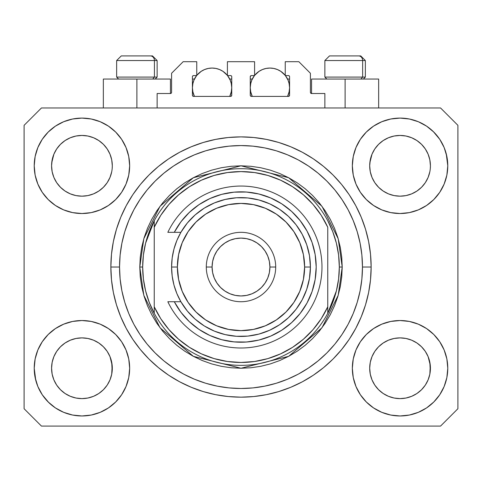 <?xml version="1.0" encoding="UTF-8"?>
<svg xmlns="http://www.w3.org/2000/svg" width="482" height="482" viewBox="0 0 482 482"><rect width="100%" height="100%" fill="white"/><g stroke="black" fill="none" stroke-linecap="round" stroke-linejoin="round"><path stroke-width="0.72" d="M157.132 107.968L157.132 93.508L170.435 93.508L157.132 93.508L157.132 107.968M171.592 92.351L171.592 73.264L171.592 92.351A1.157 1.157 0 0 1 170.435 93.508L170.875 93.418L170.435 93.508L170.435 79.048L136.888 79.048L136.888 107.968L136.888 79.048L103.341 79.048L103.341 107.968M171.592 73.264L183.16 61.696L196.752 61.696L196.752 75.578L193.571 75.578L196.752 75.578L196.752 61.696L183.16 61.696L171.592 73.264M192.414 76.734L192.414 95.243L192.414 76.734A1.157 1.157 0 0 1 193.571 75.578L193.131 75.668L193.571 75.578M192.927 83.272L192.414 87.724L192.794 91.562L194.433 96.4L193.571 96.4A1.157 1.157 0 0 1 192.414 95.243L192.752 96.063L193.571 96.4L230.589 96.4L194.433 96.4A19.666 19.666 0 0 1 196.614 75.578L193.909 80.199L192.794 83.886L192.414 87.724L192.927 92.176M231.746 95.243A1.157 1.157 0 0 1 230.589 96.4L229.727 96.4L231.029 96.31L231.746 95.243L231.746 76.734L231.746 95.243M230.589 75.578L227.408 75.578L230.589 75.578A1.157 1.157 0 0 1 231.746 76.734L231.655 76.295L231.746 76.734M227.408 75.578L227.408 61.696L227.408 75.578M254.592 61.696L227.408 61.696L254.592 61.696L254.592 75.578L251.411 75.578L254.592 75.578L254.592 61.696M250.592 75.915L250.971 75.668L250.254 76.734L250.254 95.243L250.254 76.734A1.157 1.157 0 0 1 251.411 75.578L250.971 75.668L251.411 75.578M250.767 83.272L250.254 87.724L250.634 91.562L252.273 96.4L251.411 96.4A1.157 1.157 0 0 1 250.254 95.243L250.592 96.063L251.411 96.4L288.429 96.4L252.273 96.4A19.666 19.666 0 0 1 254.454 75.578L251.749 80.199L250.634 83.886L250.254 87.724L250.767 92.176M289.586 95.243A1.157 1.157 0 0 1 288.429 96.4L287.567 96.4L288.869 96.31L289.586 95.243L289.586 76.734L289.586 95.243M288.429 75.578L285.248 75.578L288.429 75.578A1.157 1.157 0 0 1 289.586 76.734L289.495 76.295L289.586 76.734M285.248 75.578L285.248 61.696L298.84 61.696L310.408 73.264L310.408 92.351L310.408 73.264L298.84 61.696L285.248 61.696L285.248 75.578M311.565 79.048L345.112 79.048L345.112 107.968L345.112 79.048L378.659 79.048L311.565 79.048L311.565 93.508L324.868 93.508L311.565 93.508A1.157 1.157 0 0 1 310.408 92.351L310.498 92.791L310.408 92.351M324.868 93.508L324.868 107.968L324.868 93.508M288.869 75.668L289.495 76.295L288.869 75.668M231.408 75.915L231.655 76.295M192.505 76.295L193.131 75.668L192.505 76.295M311.565 93.508L310.498 92.791M171.502 92.791L170.875 93.418M374.791 148.962L378.587 144.335L383.19 140.557L378.587 144.335L383.19 140.557L388.438 137.756L383.19 140.557L388.438 137.756L394.137 136.026L388.438 137.756L394.137 136.026L400.06 135.442L406.007 136.026L411.718 137.768L405.983 136.026L411.682 137.756L416.93 140.557L411.682 137.756L416.93 140.557L421.533 144.335L425.311 148.938L428.112 154.186L429.842 159.885L428.112 154.186L429.842 159.885L430.426 165.808A30.366 30.366 0 0 1 400.06 196.174A30.366 30.366 0 0 1 369.694 165.808A30.366 30.366 0 0 0 369.839 168.784L370.278 171.731A30.366 30.366 0 0 0 378.581 187.269M383.118 191.011L388.438 193.86A30.366 30.366 0 0 0 394.125 195.59L388.474 193.878M56.671 148.962L60.467 144.335L65.07 140.557L60.467 144.335L65.07 140.557L70.318 137.756L65.07 140.557L70.318 137.756L76.017 136.026L70.318 137.756L76.017 136.026L81.94 135.442L87.887 136.026L93.598 137.768L87.863 136.026L93.562 137.756L98.81 140.557L93.562 137.756L98.81 140.557L103.413 144.335L107.191 148.938L109.992 154.186L111.722 159.885L109.992 154.186L111.722 159.885L112.306 165.808A30.366 30.366 0 0 1 81.94 196.174A30.366 30.366 0 0 1 51.574 165.808A30.366 30.366 0 0 0 51.719 168.784L52.158 171.731A30.366 30.366 0 0 0 60.461 187.269M64.998 191.011L70.318 193.86A30.366 30.366 0 0 0 76.005 195.59L70.354 193.878M378.617 187.311L383.19 191.059L388.438 193.86L383.19 191.059L388.438 193.86L383.19 191.059L378.593 187.287L374.809 182.678L372.008 177.43L370.278 171.731L372.008 177.43L370.278 171.731L369.694 165.76M60.497 187.311L65.07 191.059L70.318 193.86L65.07 191.059L70.318 193.86L65.07 191.059L60.473 187.287L56.689 182.678L53.888 177.43L52.158 171.731L53.888 177.43L52.158 171.731L51.574 165.76M60.479 187.287A30.366 30.366 0 0 0 70.312 193.86M76.023 195.59A30.366 30.366 0 0 0 87.857 195.59M107.209 182.654L103.407 187.287L98.81 191.059L103.413 187.281L98.81 191.059L93.562 193.86L98.882 191.011L93.562 193.86L87.863 195.59L93.562 193.86A30.366 30.366 0 0 0 103.401 187.287M103.419 187.269A30.366 30.366 0 0 0 111.722 171.743L109.992 177.43L111.722 171.731L109.992 177.43L107.191 182.678L109.992 177.43L107.191 182.678L103.413 187.281L107.191 182.678M51.719 162.832L53.888 154.186L56.689 148.938L60.467 144.335L56.689 148.938L53.888 154.186L52.158 159.885L51.574 165.808A30.366 30.366 0 0 1 81.94 135.442A30.366 30.366 0 0 1 112.306 165.808L112.306 165.856M98.81 191.059L93.526 193.878L87.863 195.59L81.94 196.174L76.017 195.59L81.94 196.174L87.863 195.59M378.599 187.287A30.366 30.366 0 0 0 388.432 193.86M394.143 195.59A30.366 30.366 0 0 0 405.977 195.59M425.329 182.654L421.527 187.287L416.93 191.059L421.533 187.281L416.93 191.059L411.682 193.86L417.002 191.011L411.682 193.86L405.983 195.59L411.682 193.86A30.366 30.366 0 0 0 421.521 187.287M421.539 187.269A30.366 30.366 0 0 0 429.842 171.743L428.112 177.43L429.842 171.731L428.112 177.43L425.311 182.678M369.839 162.832L372.008 154.186L374.809 148.938L378.587 144.335L374.809 148.938L372.008 154.186L370.278 159.885L369.694 165.808A30.366 30.366 0 0 1 400.06 135.442A30.366 30.366 0 0 1 430.426 165.808L430.426 165.856M416.93 191.059L411.646 193.878L405.983 195.59L400.06 196.174L394.137 195.59L400.06 196.174L405.983 195.59M369.839 371.224L369.694 368.248L370.278 374.171L372.008 379.87L370.278 374.171L369.694 367.971M428.1 356.596L429.842 362.325L430.281 371.218A30.366 30.366 0 0 0 430.281 371.218L430.426 368.248A30.366 30.366 0 0 1 400.06 398.614A30.366 30.366 0 0 1 369.694 368.248A30.366 30.366 0 0 1 400.06 337.882A30.366 30.366 0 0 1 430.426 368.248L430.426 368.296M430.426 368.248L430.281 365.272L429.842 374.177L428.112 379.87L429.842 374.171L428.112 379.87L425.311 385.118L428.112 379.87L425.311 385.118L421.533 389.721L425.311 385.118L421.533 389.721L416.93 393.499L421.533 389.721L416.93 393.499L411.682 396.3L416.93 393.499L411.682 396.3L405.983 398.03L411.682 396.3L405.983 398.03L400.06 398.614L394.137 398.03L388.432 396.3L394.137 398.03L388.432 396.3L383.19 393.499L388.438 396.3L383.19 393.499L378.587 389.721L374.809 385.118L372.008 379.87L370.278 374.171M51.719 371.224L51.574 368.248L52.158 374.171L53.888 379.87L52.158 374.171L51.574 367.971M109.98 356.596L111.722 362.325L112.161 371.218A30.366 30.366 0 0 0 112.161 371.218L112.306 368.248A30.366 30.366 0 0 1 81.94 398.614A30.366 30.366 0 0 1 51.574 368.248A30.366 30.366 0 0 1 81.94 337.882A30.366 30.366 0 0 1 112.306 368.248L112.306 368.296M112.306 368.248L112.161 365.272L111.722 374.177L109.992 379.87L111.722 374.171L109.992 379.87L107.191 385.118L109.992 379.87L107.191 385.118L103.407 389.727L98.81 393.499L103.413 389.721L98.81 393.499L93.562 396.3L98.81 393.499L93.562 396.3L87.863 398.03L93.562 396.3L87.863 398.03L81.94 398.614L76.017 398.03L70.312 396.3L76.017 398.03L70.312 396.3L65.07 393.499L70.318 396.3L65.07 393.499L60.467 389.721L56.689 385.118L53.888 379.87L52.158 374.171M48.2 334.508L55.43 328.573L63.678 324.163L72.631 321.446L81.94 320.53L91.249 321.446L100.202 324.163L108.45 328.573L115.68 334.508L121.615 341.738L126.025 349.986L128.742 358.939L129.658 368.248A47.718 47.718 0 0 1 81.94 415.966A47.718 47.718 0 0 1 34.222 368.248L35.138 358.939L37.855 349.986L42.265 341.738L48.2 334.508L51.574 331.435M446.862 358.939L447.778 368.248A47.718 47.718 0 0 1 400.06 415.966A47.718 47.718 0 0 1 352.342 368.248L353.258 358.939L355.975 349.986L360.385 341.738L366.32 334.508L373.55 328.573L381.798 324.163L390.751 321.446L400.06 320.53L409.369 321.446L418.322 324.163L426.57 328.573L433.8 334.508L439.735 341.738L444.145 349.986L446.862 358.939L447.778 368.248L446.862 377.557L444.145 386.51L439.735 394.758L433.8 401.988L426.57 407.923L418.322 412.333L409.369 415.05L400.06 415.966L390.751 415.05L381.798 412.333L373.55 407.923L366.32 401.988L360.385 394.758L355.975 386.51L353.258 377.557L352.342 368.248A47.718 47.718 0 0 1 400.06 320.53A47.718 47.718 0 0 1 447.778 368.248L446.862 377.557M446.26 153.854L447.778 165.808A47.718 47.718 0 0 1 400.06 213.526A47.718 47.718 0 0 1 352.342 165.808L353.258 156.499L355.975 147.546L360.385 139.298L366.32 132.068L373.55 126.133L381.798 121.723L390.751 119.006L400.06 118.09L409.369 119.006L418.322 121.723L426.57 126.133L433.8 132.068L439.735 139.298L444.145 147.546L446.862 156.499L447.778 165.808L446.862 175.117L444.145 184.07L439.735 192.318L433.8 199.548L430.426 202.621M35.138 175.117L34.222 165.808A47.718 47.718 0 0 1 81.94 118.09A47.718 47.718 0 0 1 129.658 165.808A47.718 47.718 0 0 1 81.94 213.526A47.718 47.718 0 0 1 34.222 165.808L35.138 156.499L37.855 147.546L42.265 139.298L48.2 132.068L55.43 126.133L63.678 121.723L72.631 119.006L81.94 118.09L91.249 119.006L100.202 121.723L108.45 126.133L115.68 132.068L121.615 139.298L126.025 147.546L128.742 156.499L129.658 165.808L128.742 175.117L126.025 184.07L121.615 192.318L115.68 199.548L108.45 205.483L100.202 209.893L91.249 212.61L81.94 213.526L72.631 212.61L63.678 209.893L55.43 205.483L48.2 199.548L42.265 192.318L37.855 184.07L35.138 175.117L34.222 165.808L35.138 156.499M371.14 267.028A130.14 130.14 0 0 1 241 397.168A130.14 130.14 0 0 1 110.86 267.028L111.487 254.273L113.36 241.639L116.463 229.251L120.765 217.225L126.23 205.681L132.791 194.728L140.401 184.467L148.974 175.002L158.439 166.429L168.7 158.819L179.653 152.258L191.197 146.793L203.223 142.491L215.611 139.388L228.245 137.515L241 136.888L253.755 137.515L266.389 139.388L278.777 142.491L290.803 146.793L302.347 152.258L313.3 158.819L323.561 166.429L333.026 175.002L341.599 184.467L349.209 194.728L355.77 205.681L361.235 217.225L365.537 229.251L368.64 241.639L370.513 254.273L371.14 267.028L370.513 279.783L368.64 292.417L365.537 304.805L361.235 316.831L355.77 328.375L349.209 339.328L341.599 349.589L333.026 359.054L323.561 367.627L313.3 375.237L302.347 381.798L290.803 387.263L278.777 391.565L266.389 394.668L253.755 396.541L241 397.168L228.245 396.541L215.611 394.668L203.223 391.565L191.197 387.263L179.653 381.798L168.7 375.237L158.439 367.627L148.974 359.054L140.401 349.589L132.791 339.328L126.23 328.375L120.765 316.831L116.463 304.805L113.36 292.417L111.487 279.783L110.86 267.028A130.14 130.14 0 0 1 241 136.888A130.14 130.14 0 0 1 371.14 267.028L362.464 267.028L371.14 267.028M60.533 187.341L56.689 182.678L53.888 177.43M378.653 187.341L374.809 182.678L372.008 177.43M98.882 343.045L93.526 340.178M103.347 346.715L107.191 351.378L110.017 356.68M107.209 351.402L109.992 356.626A30.366 30.366 0 0 0 103.419 346.787M103.401 346.769A30.366 30.366 0 0 0 93.568 340.196L87.863 338.466L93.562 340.196L98.81 342.997L103.413 346.775L107.191 351.378L103.383 346.745M93.562 340.196L93.562 340.196A30.366 30.366 0 0 0 87.875 338.466L93.562 340.196L98.81 342.997L103.413 346.775M56.671 351.402L60.467 346.775L64.998 343.045L70.318 340.196L76.017 338.466A30.366 30.366 0 0 0 70.324 340.19L65.07 342.997L60.473 346.769L56.689 351.378L53.888 356.626L52.158 362.325L53.888 356.626L56.689 351.378L60.467 346.775L65.07 342.997L70.318 340.196L76.017 338.466L70.318 340.196A30.366 30.366 0 0 0 60.479 346.769M417.002 343.045L411.646 340.178M421.467 346.715L425.311 351.378L428.137 356.68M425.329 351.402L428.112 356.626A30.366 30.366 0 0 0 421.539 346.787M421.521 346.769A30.366 30.366 0 0 0 411.688 340.196L405.983 338.466L411.682 340.196L416.93 342.997L421.533 346.775L425.311 351.378L421.503 346.745M411.682 340.196L411.682 340.196A30.366 30.366 0 0 0 405.995 338.466L411.682 340.196L416.93 342.997L421.533 346.775M374.791 351.402L378.587 346.775L383.118 343.045L388.438 340.196L394.137 338.466A30.366 30.366 0 0 0 388.444 340.19L383.19 342.997L378.593 346.769L374.809 351.378L372.008 356.626L370.278 362.325L372.008 356.626L374.809 351.378L378.587 346.775L383.19 342.997L388.438 340.196L394.137 338.466L388.438 340.196A30.366 30.366 0 0 0 378.599 346.769M425.329 148.962L428.112 154.186M430.281 162.832L430.281 162.838A30.366 30.366 0 0 0 430.281 162.832L429.842 159.885M388.438 137.756L394.156 136.02L400.06 135.442M107.209 148.962L109.992 154.186M112.161 162.832L112.161 162.838A30.366 30.366 0 0 0 112.161 162.832L111.722 159.885M70.318 137.756L76.036 136.02L81.94 135.442M51.719 365.272L51.574 368.248L52.158 362.325L53.888 356.626A30.366 30.366 0 0 0 52.158 362.313L51.719 365.272A30.366 30.366 0 0 0 51.574 368.236L51.719 365.272M112.161 365.272L109.992 356.626L111.722 362.325A30.366 30.366 0 0 0 109.998 356.632M369.839 365.272L369.694 368.248L370.278 362.325L372.008 356.626A30.366 30.366 0 0 0 370.278 362.313L369.839 365.272A30.366 30.366 0 0 0 369.694 368.236L369.839 365.272M430.281 365.272L428.112 356.626L429.842 362.325A30.366 30.366 0 0 0 428.118 356.632M440.548 426.088L41.452 426.088L24.1 408.736L24.1 125.32L41.452 107.968L440.548 107.968L457.9 125.32L457.9 408.736L440.548 426.088L457.9 408.736L457.9 125.32L440.548 107.968L41.452 107.968L24.1 125.32L24.1 408.736L41.452 426.088L440.548 426.088M35.74 380.202L34.222 368.248A47.718 47.718 0 0 1 81.94 320.53A47.718 47.718 0 0 1 129.658 368.248L128.742 377.557L126.025 386.51L121.615 394.758L115.68 401.988L108.45 407.923L100.202 412.333L91.249 415.05L81.94 415.966L72.631 415.05L63.678 412.333L55.43 407.923L48.2 401.988L42.265 394.758L37.855 386.51L35.138 377.557L34.222 368.248L35.138 358.939M430.426 331.435L433.8 334.508M51.574 202.621L48.2 199.548M433.8 199.548L426.57 205.483L418.322 209.893L409.369 212.61L400.06 213.526L390.751 212.61L381.798 209.893L373.55 205.483L366.32 199.548L360.385 192.318L355.975 184.07L353.258 175.117L352.342 165.808A47.718 47.718 0 0 1 400.06 118.09A47.718 47.718 0 0 1 447.778 165.808L446.862 175.117M365.537 229.251L364.778 226.835M290.803 146.793L278.777 142.491L290.803 146.793M203.223 142.491L191.197 146.793L203.223 142.491M120.765 217.225L119.97 219.202M116.463 304.805L117.222 307.221M191.197 387.263L203.223 391.565L191.197 387.263M278.777 391.565L290.803 387.263L278.777 391.565M361.235 316.831L362.03 314.854M170.435 79.048L103.341 79.048M55.43 126.133L54.141 127.025M42.265 139.298L47.146 133.153M112.306 165.808L112.161 168.784M439.735 139.298L433.3 131.568M373.55 126.133L366.32 132.068M355.975 147.546L354.873 150.474M439.735 192.318L440.614 190.95M430.426 165.808L430.281 168.784M426.57 407.923L427.859 407.031M439.735 394.758L434.854 400.904M405.977 338.466A30.366 30.366 0 0 0 400.072 337.882L394.137 338.466L400.06 337.882L405.983 338.466L400.06 337.882A30.366 30.366 0 0 0 394.143 338.466M42.265 341.738L41.386 343.106M42.265 394.758L48.7 402.488M108.45 407.923L115.68 401.988M126.025 386.51L127.128 383.582M87.857 338.466A30.366 30.366 0 0 0 81.952 337.882L76.017 338.466L81.94 337.882L87.863 338.466L81.94 337.882A30.366 30.366 0 0 0 76.023 338.466M48.2 132.068L48.7 131.568M112.306 128.995L115.68 132.068M433.8 132.068L434.854 133.153M433.8 401.988L433.3 402.488M369.694 405.061L366.32 401.988M48.2 401.988L47.146 400.904M60.461 346.787A30.366 30.366 0 0 0 53.888 356.62L56.689 351.378M378.581 346.787A30.366 30.366 0 0 0 372.008 356.62L374.809 351.378M405.983 136.026L411.682 137.756L416.93 140.557L421.533 144.335L425.311 148.938M98.81 140.557L103.413 144.335L107.191 148.938M52.158 159.885L53.888 154.186L56.689 148.938M370.278 159.885L372.008 154.186L374.809 148.938M378.587 389.721L383.19 393.499L378.587 389.721L374.809 385.118L372.008 379.87M400.06 398.614L394.137 398.03L400.06 398.614L405.983 398.03L400.06 398.614M430.281 371.224L429.842 374.171M60.467 389.721L65.07 393.499L60.467 389.721L56.689 385.118L53.888 379.87M81.94 398.614L76.017 398.03L81.94 398.614L87.863 398.03L81.94 398.614M112.161 371.224L111.722 374.171M87.863 136.026L93.562 137.756M362.645 77.084L360.94 79.048L362.645 77.084L365.356 77.084L362.645 77.084L362.645 60.539L362.645 77.084L324.868 77.084L362.645 77.084M360.596 55.912L358.638 55.912A4.627 4.007 90 0 1 362.645 60.539L324.868 60.539L329.495 55.912L324.868 60.539L324.868 77.084L326.832 79.048M363.392 79.048L365.356 77.084L365.356 60.539L360.729 55.912L365.356 60.539L362.645 60.539A4.627 4.007 -90 0 0 358.638 55.912L329.531 55.912M330.327 55.912L333.369 55.912M358.638 55.912L329.646 55.912M325.067 60.539L362.645 60.539M154.421 77.084L152.716 79.048L154.421 77.084L157.132 77.084L154.421 77.084L154.421 60.539L154.421 77.084L116.644 77.084L154.421 77.084M152.372 55.912L150.414 55.912A4.627 4.007 90 0 1 154.421 60.539L116.644 60.539L121.271 55.912L116.644 60.539L116.644 77.084L118.608 79.048M155.168 79.048L157.132 77.084L157.132 60.539L152.505 55.912L157.132 60.539L154.421 60.539A4.627 4.007 -90 0 0 150.414 55.912L121.307 55.912M122.103 55.912L125.145 55.912M150.414 55.912L121.422 55.912M116.843 60.539L154.421 60.539M139.78 267.028L142.672 267.028A98.328 98.328 0 0 1 327.76 220.756A98.328 98.328 0 0 1 339.328 267.028L342.22 267.028L338.171 295.37L321.976 327.76L288.634 356.343L241 368.248L193.366 356.343L160.024 327.76L143.829 295.37L139.78 267.028L140.268 276.951L141.726 286.778L144.136 296.412L147.486 305.763L151.734 314.74L156.837 323.265L162.753 331.242L169.429 338.599L176.786 345.275L184.763 351.191L193.288 356.294L202.265 360.542L211.616 363.892L221.25 366.302L231.077 367.76L241 368.248L250.923 367.76L260.75 366.302L270.384 363.892L279.735 360.542L288.712 356.294L297.237 351.191L305.214 345.275L312.571 338.599L319.247 331.242L325.163 323.265L330.266 314.74L334.514 305.763L337.864 296.412L340.274 286.778L341.732 276.951L342.22 267.028L341.732 257.105L340.274 247.278L337.864 237.644L334.514 228.293L330.266 219.316L325.163 210.791L319.247 202.814L312.571 195.457L305.214 188.781L297.237 182.865L288.712 177.762L279.735 173.514L270.384 170.164L260.75 167.754L250.923 166.296L241 165.808L231.077 166.296L221.25 167.754L211.616 170.164L202.265 173.514L193.288 177.762L184.763 182.865L176.786 188.781L169.429 195.457L162.753 202.814L156.837 210.791L151.734 219.316L147.486 228.293L144.136 237.644L141.726 247.278L140.268 257.105L139.78 267.028L143.829 238.686L160.024 206.296L193.366 177.713L241 165.808L288.634 177.713L321.976 206.296L338.171 238.686L342.22 267.028L339.328 267.028A98.328 98.328 0 0 1 327.76 313.3L336.394 290.875L338.593 279.042L339.328 267.028L338.593 255.014L336.394 243.181L332.761 231.703L327.76 220.756A98.328 98.328 0 0 0 154.24 220.756L154.24 306.787L160.771 318.716L168.935 329.598L178.563 339.208L189.456 347.347L201.398 353.86L214.141 358.608L227.432 361.494L241 362.464L254.568 361.494L267.859 358.608L280.602 353.86L292.544 347.347L303.437 339.208L313.065 329.598L321.229 318.716L327.76 306.787L327.76 227.269L321.229 215.34L313.065 204.458L303.437 194.849L292.544 186.709L280.602 180.196L267.859 175.448L254.568 172.562L241 171.592L227.432 172.562L214.141 175.448L201.398 180.196L189.456 186.709L178.563 194.849L168.935 204.458L160.771 215.34L154.24 227.269A95.436 95.436 0 0 1 327.76 227.269L327.76 306.787A95.436 95.436 0 0 1 154.24 306.787L154.24 313.3A98.328 98.328 0 0 1 142.672 267.028L139.78 267.028M110.86 267.028L119.536 267.028A121.464 121.464 0 0 1 241 145.564A121.464 121.464 0 0 1 362.464 267.028L361.88 278.933L360.132 290.724L357.234 302.286L353.216 313.511L348.125 324.284L341.991 334.508L334.894 344.082L326.886 352.914L318.054 360.922L308.48 368.019L298.256 374.153L287.483 379.244L276.258 383.262L264.696 386.16L252.905 387.908L241 388.492L229.095 387.908L217.304 386.16L205.742 383.262L194.517 379.244L183.744 374.153L173.52 368.019L163.946 360.922L155.114 352.914L147.106 344.082L140.009 334.508L133.875 324.284L128.784 313.511L124.766 302.286L121.868 290.724L120.12 278.933L119.536 267.028L120.12 255.123L121.868 243.332L124.766 231.77L128.784 220.545L133.875 209.772L140.009 199.548L147.106 189.974L155.114 181.142L163.946 173.134L173.52 166.037L183.744 159.904L194.517 154.812L205.742 150.794L217.304 147.896L229.095 146.148L241 145.564L252.905 146.148L264.696 147.896L276.258 150.794L287.483 154.812L298.256 159.904L308.48 166.037L318.054 173.134L326.886 181.142L334.894 189.974L341.991 199.548L348.125 209.772L353.216 220.545L357.234 231.77L360.132 243.332L361.88 255.123L362.464 267.028A121.464 121.464 0 0 1 241 388.492A121.464 121.464 0 0 1 119.536 267.028L110.86 267.028M327.76 313.3A98.328 98.328 0 0 1 154.24 313.3A98.328 98.328 0 0 0 327.76 313.3L327.76 306.787L327.76 313.3L332.761 302.353L336.394 290.875M365.537 304.805L364.778 307.221M120.765 316.831L119.97 314.854M116.463 229.251L117.222 226.835M361.235 217.225L362.03 219.202M154.24 220.756L145.606 243.181L143.407 255.014L142.672 267.028L143.407 279.042L145.606 290.875L149.239 302.353L154.24 313.3L154.24 220.756L149.239 231.703L145.606 243.181M174.297 301.732L180.889 301.732L176.876 293.592L173.96 284.995L172.188 276.09L171.592 267.028L177.376 267.028A63.624 63.624 0 0 1 241 203.404A63.624 63.624 0 0 1 304.624 267.028L310.408 267.028A69.408 69.408 0 0 0 241 197.62A69.408 69.408 0 0 0 171.592 267.028A69.408 69.408 0 0 1 241 197.62A69.408 69.408 0 0 1 310.408 267.028L309.48 278.337L306.727 289.339L302.214 299.744L296.062 309.281L288.447 317.686L279.56 324.741L269.643 330.248L258.967 334.068L247.802 336.105L236.463 336.285L225.239 334.622L214.436 331.152L204.35 325.971L195.234 319.211L187.347 311.059L180.889 301.732L174.297 301.732L180.961 312.3L189.287 321.614L199.042 329.423L209.953 335.514L221.726 339.708L234.029 341.895L246.519 342.015L258.864 340.069L270.709 336.099L281.741 330.224L291.646 322.609L300.147 313.451L307.022 303.015L312.071 291.586L315.156 279.482L316.192 267.028L315.156 254.574L312.071 242.47L307.022 231.041L300.147 220.605L291.646 211.447L281.741 203.832L270.709 197.957L258.864 193.987L246.519 192.041L234.029 192.161L221.726 194.348L209.953 198.542L199.042 204.633L189.287 212.442L180.961 221.756L174.297 232.324L180.889 232.324L187.347 222.997L195.234 214.845L204.35 208.085L214.436 202.904L225.239 199.434L236.463 197.771L247.802 197.951L258.967 199.988L269.643 203.808L279.56 209.315L288.447 216.37L296.062 224.775L302.214 234.312L306.727 244.717L309.48 255.719L310.408 267.028A69.408 69.408 0 0 1 241 336.436A69.408 69.408 0 0 1 171.592 267.028L172.188 257.966L173.96 249.061L176.876 240.464L180.889 232.324L167.838 232.324A80.976 80.976 0 0 1 291.363 203.621A80.976 80.976 0 0 1 291.363 330.435A80.976 80.976 0 0 1 167.838 301.732L174.297 301.732L167.838 301.732A80.976 80.976 0 0 0 291.363 330.435A80.976 80.976 0 0 0 291.363 203.621A80.976 80.976 0 0 0 167.838 232.324L174.297 232.324A75.192 75.192 0 0 1 288.483 208.724A75.192 75.192 0 0 1 288.483 325.332A75.192 75.192 0 0 1 174.297 301.732L167.838 301.732M206.296 267.028L212.08 267.028A28.92 28.92 0 0 1 241 238.108A28.92 28.92 0 0 1 269.92 267.028L275.704 267.028A34.704 34.704 0 0 0 241 232.324A34.704 34.704 0 0 0 206.296 267.028A34.704 34.704 0 0 1 241 232.324A34.704 34.704 0 0 1 275.704 267.028A34.704 34.704 0 0 1 241 301.732A34.704 34.704 0 0 1 206.296 267.028A34.704 34.704 0 0 0 241 301.732A34.704 34.704 0 0 0 275.704 267.028L269.92 267.028L269.366 261.389L267.721 255.96L265.046 250.959L261.449 246.579L257.069 242.982L252.068 240.307L246.639 238.662L241 238.108L235.361 238.662L229.932 240.307L224.931 242.982L220.551 246.579L216.954 250.959L214.279 255.96L212.634 261.389L212.08 267.028L212.634 272.667L214.279 278.096L216.954 283.097L220.551 287.477L224.931 291.074L229.932 293.749L235.361 295.394L241 295.948L246.639 295.394L252.068 293.749L257.069 291.074L261.449 287.477L265.046 283.097L267.721 278.096L269.366 272.667L269.92 267.028A28.92 28.92 0 0 1 241 295.948A28.92 28.92 0 0 1 212.08 267.028L206.296 267.028M179.31 310.016L182.835 314.68M196.421 327.579L201.253 330.857M230.282 341.455L236.053 342.057M242.579 342.202L248.351 341.858M277.951 332.514L282.765 329.555M288.194 325.567L292.393 321.916M297.177 317.005L300.654 312.806M300.654 221.25L297.177 217.051M292.393 212.14L288.194 208.489M260.443 194.391L254.839 193.119M248.351 192.198L242.579 191.854M191.378 210.532L187.143 214.556M182.835 219.376L179.31 224.04M177.376 267.028L178.599 279.44L182.22 291.375L188.101 302.377L196.011 312.017L205.651 319.928L216.653 325.808L228.589 329.429L241 330.652L253.412 329.429L265.347 325.808L276.349 319.928L285.989 312.017L293.9 302.377L299.78 291.375L303.401 279.44L304.624 267.028L303.401 254.617L299.78 242.681L293.9 231.679L285.989 222.039L276.349 214.129L265.347 208.248L253.412 204.627L241 203.404L228.589 204.627L216.653 208.248L205.651 214.129L196.011 222.039L188.101 231.679L182.22 242.681L178.599 254.617L177.376 267.028L171.592 267.028A69.408 69.408 0 0 0 241 336.436A69.408 69.408 0 0 0 310.408 267.028L304.624 267.028A63.624 63.624 0 0 1 241 330.652A63.624 63.624 0 0 1 177.376 267.028M167.838 232.324L174.297 232.324M196.752 75.403A19.666 19.666 0 0 1 227.408 75.403L223.003 71.372L219.605 69.553L215.918 68.438L212.08 68.058L208.242 68.438L204.555 69.553L201.157 71.372L196.752 75.403M231.233 92.176L231.746 87.724L231.366 83.886L230.251 80.199L227.546 75.578A19.666 19.666 0 0 1 229.727 96.4L231.366 91.562L231.746 87.724L231.233 83.272M197.915 74.083L198.578 73.427M200.693 71.691L201.362 71.234M204.374 69.631L205.043 69.36M207.724 68.546L208.652 68.36M215.508 68.36L216.442 68.546M219.117 69.36L219.786 69.631M222.798 71.234L223.467 71.691M225.582 73.427L226.245 74.083M230.962 82.229L229.968 79.554M229.727 79.048L231.746 79.048L229.727 79.048M229.968 95.894L230.962 93.219M192.414 79.048L194.433 79.048L192.414 79.048M194.192 79.554L193.198 82.229M193.198 93.219L194.192 95.894M254.592 75.403A19.666 19.666 0 0 1 285.248 75.403L280.843 71.372L277.445 69.553L273.758 68.438L269.92 68.058L266.082 68.438L262.395 69.553L258.997 71.372L254.592 75.403M289.073 92.176L289.586 87.724L289.206 83.886L288.091 80.199L285.386 75.578A19.666 19.666 0 0 1 287.567 96.4L289.206 91.562L289.586 87.724L289.073 83.272M255.755 74.083L256.418 73.427M258.533 71.691L259.202 71.234M262.214 69.631L262.883 69.36M265.564 68.546L266.492 68.36M273.348 68.36L274.282 68.546M276.957 69.36L277.626 69.631M280.638 71.234L281.307 71.691M283.422 73.427L284.085 74.083M288.802 82.229L287.808 79.554M287.567 79.048L289.586 79.048L287.567 79.048M287.808 95.894L288.802 93.219M250.254 79.048L252.273 79.048L250.254 79.048M252.032 79.554L251.038 82.229M251.038 93.219L252.032 95.894M378.659 79.048L378.659 107.968"/></g></svg>
